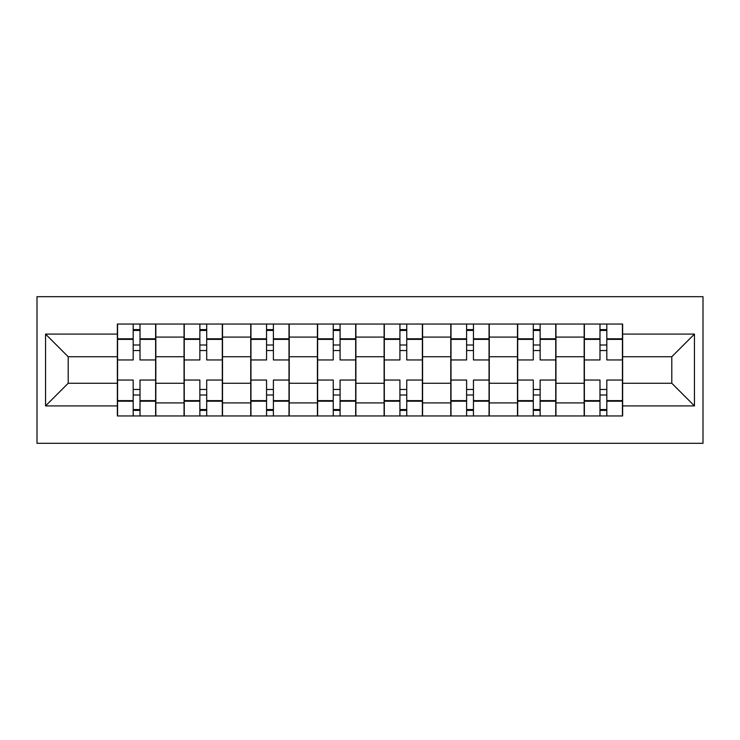 <?xml version="1.0" encoding="UTF-8"?>
<svg xmlns="http://www.w3.org/2000/svg" width="740" height="740" viewBox="0 0 740 740"><rect width="100%" height="100%" fill="white"/><g stroke="black" fill="none" stroke-linecap="round" stroke-linejoin="round"><path stroke-width="1.11" d="M37 443.315L703 443.315L703 296.685L37 296.685L37 443.315M184.047 415.954L184.047 337.089L155.835 337.089L155.835 415.954M155.835 337.089L155.835 324.046M184.047 337.089L184.047 324.046M222.518 324.046L222.518 415.954M250.74 415.954L250.74 324.046M289.211 324.046L289.211 415.954M317.423 415.954L317.423 324.046M355.894 324.046L355.894 415.954M384.106 415.954L384.106 324.046M422.577 324.046L422.577 415.954M450.789 415.954L450.789 324.046M489.26 324.046L489.26 415.954M517.482 415.954L517.482 324.046M555.953 324.046L555.953 415.954M584.165 415.954L584.165 324.046M584.165 383.255L555.953 383.255M517.482 383.255L489.26 383.255M450.789 383.255L422.577 383.255M384.106 383.255L355.894 383.255M317.423 383.255L289.211 383.255M250.74 383.255L222.518 383.255M184.047 383.255L155.835 383.255M584.165 356.745L555.953 356.745M517.482 356.745L489.26 356.745M450.789 356.745L422.577 356.745M384.106 356.745L355.894 356.745M317.423 356.745L289.211 356.745M250.74 356.745L222.518 356.745M184.047 356.745L155.835 356.745M68.21 383.255L117.364 383.255L117.364 356.745L68.21 356.745L68.21 383.255L45.547 405.909L45.547 334.091L117.364 334.091L117.364 356.745M622.636 356.745L622.636 383.255L671.791 383.255L671.791 356.745L622.636 356.745L622.636 324.046L117.364 324.046L117.364 334.091M622.636 334.091L694.453 334.091L694.453 405.909L622.636 405.909L622.636 383.255M117.364 383.255L117.364 415.954L622.636 415.954L622.636 405.909M117.364 405.909L45.547 405.909M140.017 409.544L133.181 409.544M133.181 330.456L140.017 330.456M206.71 409.544L199.865 409.544M199.865 330.456L206.71 330.456M273.393 409.544L266.548 409.544M266.548 330.456L273.393 330.456M340.076 409.544L333.24 409.544M333.24 330.456L340.076 330.456M406.76 409.544L399.924 409.544M399.924 330.456L406.76 330.456M473.452 409.544L466.607 409.544M466.607 330.456L473.452 330.456M540.135 409.544L533.29 409.544M533.29 330.456L540.135 330.456M606.818 409.544L599.983 409.544M599.983 330.456L606.818 330.456M45.547 334.091L68.21 356.745M671.791 383.255L694.453 405.909M671.791 356.745L694.453 334.091M155.622 415.954L155.622 359.954L140.017 359.954L140.017 324.046M133.181 324.046L133.181 359.954L117.577 359.954L117.577 324.046M155.622 359.954L155.622 324.046M117.577 415.954L117.577 380.046L133.181 380.046L133.181 415.954M140.017 415.954L140.017 380.046L155.622 380.046M133.181 350.547L140.017 350.547M117.577 380.046L117.577 359.954M140.017 389.453L133.181 389.453M140.017 410.395L133.181 410.395M133.181 395.003L140.017 395.003M140.017 344.997L133.181 344.997M133.181 329.605L140.017 329.605M222.305 415.954L222.305 359.954L206.71 359.954L206.71 324.046M199.865 324.046L199.865 359.954L184.26 359.954L184.26 324.046M222.305 359.954L222.305 324.046M184.26 415.954L184.26 380.046L199.865 380.046L199.865 415.954M206.71 415.954L206.71 380.046L222.305 380.046M199.865 350.547L206.71 350.547M184.26 380.046L184.26 359.954M206.71 389.453L199.865 389.453M206.71 410.395L199.865 410.395M199.865 395.003L206.71 395.003M206.71 344.997L199.865 344.997M199.865 329.605L206.71 329.605M288.998 415.954L288.998 359.954L273.393 359.954L273.393 324.046M266.548 324.046L266.548 359.954L250.953 359.954L250.953 324.046M288.998 359.954L288.998 324.046M250.953 415.954L250.953 380.046L266.548 380.046L266.548 415.954M273.393 415.954L273.393 380.046L288.998 380.046M266.548 350.547L273.393 350.547M250.953 380.046L250.953 359.954M273.393 389.453L266.548 389.453M273.393 410.395L266.548 410.395M266.548 395.003L273.393 395.003M273.393 344.997L266.548 344.997M266.548 329.605L273.393 329.605M355.681 415.954L355.681 359.954L340.076 359.954L340.076 324.046M333.24 324.046L333.24 359.954L317.636 359.954L317.636 324.046M355.681 359.954L355.681 324.046M317.636 415.954L317.636 380.046L333.24 380.046L333.24 415.954M340.076 415.954L340.076 380.046L355.681 380.046M333.24 350.547L340.076 350.547M317.636 380.046L317.636 359.954M340.076 389.453L333.24 389.453M340.076 410.395L333.24 410.395M333.24 395.003L340.076 395.003M340.076 344.997L333.24 344.997M333.24 329.605L340.076 329.605M422.364 415.954L422.364 359.954L406.76 359.954L406.76 324.046M399.924 324.046L399.924 359.954L384.319 359.954L384.319 324.046M422.364 359.954L422.364 324.046M384.319 415.954L384.319 380.046L399.924 380.046L399.924 415.954M406.76 415.954L406.76 380.046L422.364 380.046M399.924 350.547L406.76 350.547M384.319 380.046L384.319 359.954M406.76 389.453L399.924 389.453M406.76 410.395L399.924 410.395M399.924 395.003L406.76 395.003M406.76 344.997L399.924 344.997M399.924 329.605L406.76 329.605M489.048 415.954L489.048 359.954L473.452 359.954L473.452 324.046M466.607 324.046L466.607 359.954L451.002 359.954L451.002 324.046M489.048 359.954L489.048 324.046M451.002 415.954L451.002 380.046L466.607 380.046L466.607 415.954M473.452 415.954L473.452 380.046L489.048 380.046M466.607 350.547L473.452 350.547M451.002 380.046L451.002 359.954M473.452 389.453L466.607 389.453M473.452 410.395L466.607 410.395M466.607 395.003L473.452 395.003M473.452 344.997L466.607 344.997M466.607 329.605L473.452 329.605M555.74 415.954L555.74 359.954L540.135 359.954L540.135 324.046M533.29 324.046L533.29 359.954L517.695 359.954L517.695 324.046M555.74 359.954L555.74 324.046M517.695 415.954L517.695 380.046L533.29 380.046L533.29 415.954M540.135 415.954L540.135 380.046L555.74 380.046M533.29 350.547L540.135 350.547M517.695 380.046L517.695 359.954M540.135 389.453L533.29 389.453M540.135 410.395L533.29 410.395M533.29 395.003L540.135 395.003M540.135 344.997L533.29 344.997M533.29 329.605L540.135 329.605M622.423 415.954L622.423 359.954L606.818 359.954L606.818 324.046M599.983 324.046L599.983 359.954L584.378 359.954L584.378 324.046M622.423 359.954L622.423 324.046M584.378 415.954L584.378 380.046L599.983 380.046L599.983 415.954M606.818 415.954L606.818 380.046L622.423 380.046M599.983 350.547L606.818 350.547M584.378 380.046L584.378 359.954M606.818 389.453L599.983 389.453M606.818 410.395L599.983 410.395M599.983 395.003L606.818 395.003M606.818 344.997L599.983 344.997M599.983 329.605L606.818 329.605M517.482 337.089L489.26 337.089M450.789 337.089L422.577 337.089M384.106 337.089L355.894 337.089M317.423 337.089L289.211 337.089M250.74 337.089L222.518 337.089M584.165 337.089L555.953 337.089M517.482 402.911L489.26 402.911M450.789 402.911L422.577 402.911M384.106 402.911L355.894 402.911M317.423 402.911L289.211 402.911M250.74 402.911L222.518 402.911M184.047 402.911L155.835 402.911M584.165 402.911L555.953 402.911M155.622 338.791L140.017 338.791M133.181 338.791L117.577 338.791M133.181 339.364L117.577 339.364M133.181 400.636L117.577 400.636M133.181 401.21L117.577 401.21M155.622 401.21L140.017 401.21M155.622 339.364L140.017 339.364M155.622 400.636L140.017 400.636M222.305 338.791L206.71 338.791M199.865 338.791L184.26 338.791M199.865 339.364L184.26 339.364M199.865 400.636L184.26 400.636M199.865 401.21L184.26 401.21M222.305 401.21L206.71 401.21M222.305 339.364L206.71 339.364M222.305 400.636L206.71 400.636M288.998 338.791L273.393 338.791M266.548 338.791L250.953 338.791M266.548 339.364L250.953 339.364M266.548 400.636L250.953 400.636M266.548 401.21L250.953 401.21M288.998 401.21L273.393 401.21M288.998 339.364L273.393 339.364M288.998 400.636L273.393 400.636M355.681 338.791L340.076 338.791M333.24 338.791L317.636 338.791M333.24 339.364L317.636 339.364M333.24 400.636L317.636 400.636M333.24 401.21L317.636 401.21M355.681 401.21L340.076 401.21M355.681 339.364L340.076 339.364M355.681 400.636L340.076 400.636M422.364 338.791L406.76 338.791M399.924 338.791L384.319 338.791M399.924 339.364L384.319 339.364M399.924 400.636L384.319 400.636M399.924 401.21L384.319 401.21M422.364 401.21L406.76 401.21M422.364 339.364L406.76 339.364M422.364 400.636L406.76 400.636M489.048 338.791L473.452 338.791M466.607 338.791L451.002 338.791M466.607 339.364L451.002 339.364M466.607 400.636L451.002 400.636M466.607 401.21L451.002 401.21M489.048 401.21L473.452 401.21M489.048 339.364L473.452 339.364M489.048 400.636L473.452 400.636M555.74 338.791L540.135 338.791M533.29 338.791L517.695 338.791M533.29 339.364L517.695 339.364M533.29 400.636L517.695 400.636M533.29 401.21L517.695 401.21M555.74 401.21L540.135 401.21M555.74 339.364L540.135 339.364M555.74 400.636L540.135 400.636M622.423 338.791L606.818 338.791M599.983 338.791L584.378 338.791M599.983 339.364L584.378 339.364M599.983 400.636L584.378 400.636M599.983 401.21L584.378 401.21M622.423 401.21L606.818 401.21M622.423 339.364L606.818 339.364M622.423 400.636L606.818 400.636"/></g></svg>
